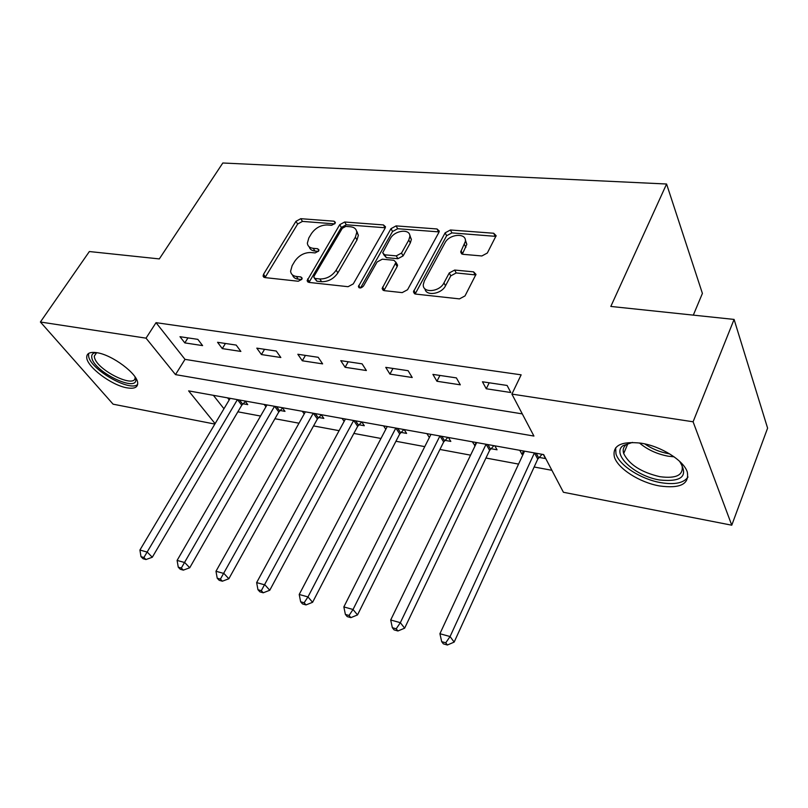 <?xml version="1.0" encoding="UTF-8"?>
<svg xmlns="http://www.w3.org/2000/svg" width="808" height="808" viewBox="0 0 808 808"><rect width="100%" height="100%" fill="white"/><g stroke="black" fill="none" stroke-linecap="round" stroke-linejoin="round"><path stroke-width="1.21" d="M335.037 223.422L335.35 222.352L334.027 221.2L300.788 218.685L295.96 221.321L263.57 274.235L263.075 276.073L264.812 277.578L298.263 281.245L301.798 279.336L302.131 278.114L300.829 276.932L296.435 276.467C292.94 275.983 290.991 274.255 290.587 271.276L292.122 265.68L294.849 261.156C298.95 255.399 304.252 252.52 310.747 252.52L315.13 252.924L318.625 251.036L318.948 249.894L317.635 248.723L313.251 248.329C309.666 247.884 307.696 246.167 307.353 243.168L308.828 237.936L311.484 233.532C315.504 227.896 320.746 225.038 327.21 224.957L331.583 225.301L335.037 223.422M659.49 485.941C639.623 482.507 617.807 468.559 614.393 457.005C612.141 445.561 621.059 440.956 641.138 443.198C660.904 446.198 683.548 460.318 687.255 471.872C689.557 484.093 680.306 488.789 659.49 485.941M127.068 387.85C111.615 385.456 86.436 366.499 86.719 357.237C86.749 353.237 90.122 351.733 96.839 352.692C112.241 354.752 137.966 374.114 137.683 383.214C137.693 387.476 134.158 389.022 127.068 387.85M481.861 255.964L487.325 253.035L496.132 235.704L493.708 233.249L450.43 229.987L445.147 232.825L413.444 291.809L415.696 294.092L459.459 298.889L465.014 295.92L475.983 274.377L473.569 271.852L454.692 270.054L449.258 272.963L443.966 282.891C439.552 292.163 422.271 293.415 423.301 284.497L424.382 280.891L444.945 242.875C449.299 233.845 466.681 232.512 465.378 241.4L460.681 251.965L463.034 254.318L481.861 255.964M214.847 424.079L113.1 404.182L40.4 322.008L89.355 251.541L159.317 258.913L222.816 162.994L666.58 184.012L610.818 306.444L734.088 319.423L693.092 421.786L731.765 525.2L563.418 492.274L543.653 454.591L188.628 390.88L215.1 423.644M40.4 322.008L146.036 338.158L175.498 374.619L533.926 436.057L511.898 394.092L693.092 421.786M511.898 394.092L521.14 374.831L156.035 322.665L146.036 338.158M385.093 228.199L385.507 226.806L383.457 224.927L344.673 221.998L339.714 224.695L307.111 280.699L308.989 282.416L348.086 286.699L353.288 283.891L385.093 228.199M396.112 225.887L437.057 228.977L439.289 231.118L438.906 232.351L407.555 289.739L402.182 292.617L384.275 290.658L382.134 288.557L395.981 262.337L393.849 260.267L382.285 259.196L377.084 261.994L363.489 286.012C361.176 288.375 359.469 288.577 358.388 286.598L391.001 228.654L396.112 225.887L397.667 228.725L438.542 231.866L437.057 228.977M156.035 322.665L185.002 359.358L522.291 413.888M184.81 342.895L202.606 345.602L197.829 339.36L179.992 336.704L184.81 342.895L187.961 337.896M222.291 348.601L240.865 351.43L236.189 345.077L217.564 342.299L222.291 348.601L225.422 343.471M261.428 354.56L280.831 357.51L276.275 351.056L256.813 348.147L261.428 354.56L264.539 349.309M302.323 360.782L322.624 363.873L318.201 357.298L297.839 354.268L302.323 360.782L305.424 355.399M345.117 367.297L366.377 370.529L362.095 363.842L340.764 360.661L345.117 367.297L348.187 361.772M389.941 374.114L412.221 377.508L408.111 370.7L385.749 367.367L389.941 374.114L392.971 368.448M436.936 381.265L460.308 384.82L456.389 377.892L432.916 374.397L436.936 381.265L439.926 375.437M486.264 388.769L510.818 392.516L507.111 385.456L482.447 381.78L486.264 388.769L489.204 382.78M237.875 411.817L260.57 416.049M274.932 418.726L299 423.21M313.555 425.917L339.108 430.674M353.854 433.421L380.982 438.471M395.94 441.259L424.766 446.632M439.926 449.45L470.569 455.156M485.951 458.025L518.564 464.095M534.149 467.004L551.894 470.306M213.383 395.324L223.968 408.737M243.016 403.758L247.753 404.616L244.986 400.99M229.209 399.93L227.603 397.879M280.063 410.464L284.992 411.363L282.285 407.686M265.933 406.767L264.186 404.444M318.675 417.463L323.816 418.403L321.18 414.666M304.212 413.918L302.313 411.282M358.944 424.766L364.317 425.735L361.762 421.948M344.137 421.412L342.067 418.413M401 432.381L406.606 433.401L404.151 429.563M385.81 429.27L383.578 425.866M430.937 434.371L429.351 437.522L426.937 433.654M444.945 440.35L450.814 441.41L448.46 437.512M472.296 441.794L475.104 445.814M490.921 448.682L497.061 449.793L494.819 445.834M519.786 450.309L521.968 454.308L523.018 454.49M539.067 457.399L545.501 458.57L543.39 454.55M693.315 315.13L702.405 293.425L666.58 184.012M734.088 319.423L767.6 428.139L731.765 525.2M356.984 232.815L357.389 232.128M185.002 359.358L175.498 374.619M474.599 445.723L476.164 442.481M521.968 454.308L523.503 450.975M410.302 236.047L409.949 236.683M309.191 246.804C309.868 249.278 311.787 250.692 314.938 251.056L313.251 248.329M318.382 251.379L314.938 251.056M292.526 274.962C293.254 277.366 295.142 278.77 298.182 279.164L296.435 276.467M301.657 279.548L298.182 279.164M334.694 223.887L302.465 221.402L297.647 224.038L265.014 277.599M383.457 224.927L385.022 227.755L346.299 224.776L341.35 227.462L308.989 282.416M345.794 226.402L342.309 228.3L314.13 276.063L313.797 277.255L315.13 278.467L319.857 278.972C326.584 279.043 332.027 276.104 336.179 270.145L355.369 237.168L356.762 232.421C356.51 229.088 354.419 227.21 350.49 226.765L345.794 226.402M314.433 278.255L316.857 281.194L315.13 278.467M356.631 231.29L358.378 235.209L356.995 239.956L337.865 272.902C333.724 278.851 328.3 281.78 321.584 281.699L316.857 281.194M396.617 263.459L397.576 265.165L397.162 266.579L383.901 290.597M360.54 287.961L392.567 231.492L391.001 228.654M408.777 240.067L409.848 236.512C410.585 228.371 394.647 230.108 390.365 238.552L382.659 252.853L384.749 254.823L396.304 255.873L401.526 253.056L408.777 240.067L410.323 242.925L411.393 239.37L409.797 235.522M383.578 254.48L386.345 257.651L384.749 254.823M410.323 242.925L403.101 255.904L397.889 258.712L386.345 257.651M397.667 228.725L392.567 231.492M465.358 240.067L466.842 244.329L462.317 254.187M424.968 288.83C425.907 296.455 441.511 294.193 445.511 285.779L443.966 282.891M475.861 274.952L456.197 272.952L450.773 275.861L445.511 285.779M495.961 236.38L451.904 232.896L446.632 235.734L415.15 293.991M230.159 398.334L139.915 550.046L147.228 552.086L152.298 557.247L241.764 405.202L245.369 401.505M143.915 557.49L140.996 556.661L143.036 558.712L145.955 559.54L143.915 557.49L237.411 399.637M140.996 556.661L139.915 550.046M152.298 557.247L145.955 559.54M266.994 404.939L177.103 560.419L184.739 562.55L189.728 567.771L278.8 411.949L282.558 408.06M181.315 568.054L178.265 567.196L180.275 569.276L183.325 570.135L181.315 568.054L274.538 406.303M178.265 567.196L177.103 560.419M189.728 567.771L183.325 570.135M305.384 411.838L215.978 571.266L223.957 573.488L228.846 578.76L317.403 418.978L321.332 414.878M220.412 579.104L217.221 578.205L219.19 580.306L222.372 581.205L220.412 579.104L313.251 413.241M217.221 578.205L215.978 571.266M228.846 578.76L222.372 581.205M345.43 419.019L256.641 582.598L264.994 584.931L269.761 590.264L357.671 426.321L361.782 421.978M261.307 590.668L257.964 589.719L259.893 591.84L263.226 592.789L261.307 590.668L353.651 420.493M257.964 589.719L256.641 582.598M269.761 590.264L263.226 592.789M387.244 426.523L299.212 594.476L307.969 596.92L312.595 602.303L399.707 433.977L403.889 429.513M304.141 602.768L300.647 601.778L302.515 603.93L306.01 604.919L304.141 602.768L307.969 596.92L395.829 428.068M300.647 601.778L299.212 594.476M312.595 602.303L306.01 604.919M135.38 377.417L135.663 378.518C139.127 393.496 94.385 372.387 91.859 357.944C91.314 355.51 92.082 353.864 94.183 353.005L96.041 352.571M96.657 352.662L94.273 356.156L94.435 357.257C96.596 370.226 136.683 389.709 135.047 376.932L135.047 376.912M88.597 353.439L88.627 356.429C90.88 369.801 130.29 392.254 137.643 384.376M679.538 461.247C688.78 475.983 682.134 482.224 659.591 479.992C634.987 476.104 611.171 454.147 622.978 445.663L632.523 442.39M630.28 442.683L625.958 444.865C623.322 447.076 622.564 449.975 623.695 453.541C629.149 464.56 641.199 472.276 659.823 476.68C676.427 478.861 683.82 475.074 682.003 465.307L680.952 463.024M615.656 447.814L615.969 453.904C619.342 465.408 640.986 479.255 660.712 482.639C674.71 484.941 683.81 483.053 688.012 476.993M430.947 434.371L343.844 606.929L353.035 609.485L357.51 614.928L443.653 441.976L447.874 437.411M349.056 615.464L345.39 614.433L347.198 616.595L350.864 617.635L349.056 615.464L353.035 609.485L439.926 435.977M345.39 614.433L343.844 606.929M357.51 614.928L350.864 617.635M476.669 442.572L390.698 619.989L400.344 622.685L404.636 628.18L489.618 450.349L493.89 445.663M396.203 628.796L392.345 627.705L394.082 629.886L397.93 630.977L396.203 628.796L400.344 622.685L486.073 444.259M392.345 627.705L390.698 619.989M404.636 628.18L397.93 630.977M524.554 451.167L439.916 633.725L450.066 636.553L454.157 642.097L537.754 459.116L542.077 454.308M445.753 642.794L441.693 641.653L443.35 643.855L447.4 645.006L445.753 642.794L450.066 636.553L534.411 452.935M441.693 641.653L439.916 633.725M454.157 642.097L447.4 645.006M335.179 223.149L334.027 221.2M302.041 278.81L300.829 276.932M318.817 250.642L317.635 248.723M265.357 276.892L263.57 274.235M297.647 224.038L295.96 221.321M302.465 221.402L300.788 218.685M309.323 281.689L307.585 278.972M341.35 227.462L339.714 224.695M346.299 224.776L344.673 221.998M321.584 281.699L319.857 278.972M337.865 272.902L336.179 270.145M356.995 239.956L355.369 237.168M384.214 289.85L382.568 287.042M397.162 266.579L395.566 263.751M360.206 287.991L358.701 285.487M397.889 258.712L396.304 255.873M403.101 255.904L401.526 253.056M462.529 253.712L461.055 250.793M465.873 247.399L464.418 244.481M450.773 275.861L449.258 272.963M456.197 272.952L454.692 270.054M475.043 274.781L473.569 271.852M415.453 293.264L413.858 290.415M446.632 235.734L445.147 232.825M451.904 232.896L450.43 229.987M495.112 236.219L493.708 233.249M241.764 405.202L237.481 399.647M242.642 404.111L239.481 400.011M278.8 411.949L274.619 406.313M279.679 410.838L276.599 406.666M317.403 418.978L313.322 413.262M318.291 417.837L315.282 413.605M357.671 426.321L353.712 420.503M358.56 425.149L355.641 420.857M399.707 433.977L395.9 428.078M400.606 432.775L397.799 428.422M674.114 456.833L668.125 456.187C656.914 454.046 647.349 449.632 639.421 442.935M644.713 443.885C651.905 448.834 659.894 452.106 668.681 453.702L669.6 453.854M443.653 441.976L439.996 435.987M444.541 440.744L441.855 436.33M489.618 450.349L486.133 444.269M490.517 449.086L487.951 444.602M537.754 459.116L534.472 452.945M538.653 457.823L536.229 453.268M263.903 277.306L263.075 276.073M308.02 282.123L307.111 280.699M358.378 235.209L356.762 232.421M383.174 290.325L382.134 288.557M397.576 265.165L395.981 262.337M359.085 287.759L358.388 286.598M411.393 239.37L409.848 236.512M461.671 253.904L460.681 251.965M466.842 244.329L465.378 241.4M414.524 293.738L413.444 291.809M96.566 352.692L94.273 356.156M96.607 352.682L94.183 353.005M627.887 443.632L623.695 453.541M625.958 444.865L622.978 445.663"/></g></svg>
